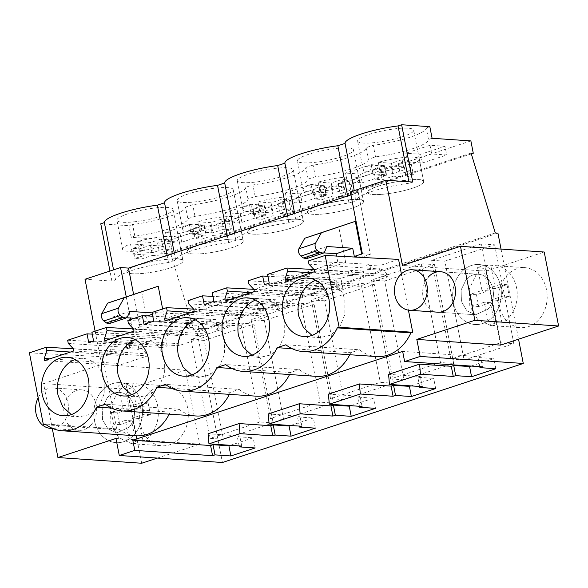 <?xml version="1.0" encoding="UTF-8"?>
<svg xmlns="http://www.w3.org/2000/svg" width="588" height="588" viewBox="0 0 588 588"><rect width="100%" height="100%" fill="white"/><g stroke="black" fill="none" stroke-linecap="round" stroke-linejoin="round"><path stroke-width="0.44" stroke-dasharray="2.94 2.21" d="M501.035 249.084L518.55 339.18M500.564 345.105L486.18 271.127L402.442 265.431M157.224 321.32L165.154 321.864L345.663 262.439L337.733 261.895L157.224 321.32L155.629 313.147L152.395 314.205M147.25 315.903L139.047 318.6L134.314 318.277M141.642 291.677L148.573 327.318L140.635 326.781L139.047 318.6M140.635 326.781L132.587 329.434L132.476 328.876M126.251 296.852L130.36 318.012M130.646 319.482L132.227 327.589M95.116 331.184L101.584 364.464L43.549 383.574L52.288 428.527M337.733 261.895L336.601 256.067M213.914 301.335L287.517 306.348L277.808 309.545L275.912 299.784L258.441 305.532L246.379 304.885L247.188 308.943L250.15 307.972L262.219 308.788L267.378 314.257L267.783 316.329L238.647 325.921L238.243 323.848L240.786 315.852L243.741 314.874L242.925 310.64L225.454 316.395L152.049 312.441M287.517 306.348L285.621 296.587L212.224 292.633M230.356 299.41L298.41 304.04L300.953 296.043L303.915 295.066L303.092 290.832L285.621 296.587M298.41 304.04L298.814 306.113L327.957 296.521L327.553 294.448L322.393 288.98L319.431 289.957L318.608 285.724L306.546 285.077L307.362 289.134L310.317 288.164L322.393 288.98M269.231 283.122L342.833 288.135L337.975 289.737L336.079 279.976L318.608 285.724M342.833 288.135L340.937 278.374L267.54 274.42M290.523 279.601L358.584 284.232L361.128 276.235L364.082 275.257L363.266 271.024L340.937 278.374M358.584 284.232L358.989 286.305L388.124 276.713L387.72 274.64L382.56 269.172L379.605 270.149L378.782 265.916L366.721 265.269L367.529 269.326L370.491 268.356L382.56 269.172M398.561 259.404L378.782 265.916M408.425 310.148L401.369 273.846M376.533 356.556A44.343 35.875 93.9 0 1 359.496 349.786L285.893 344.774M292.148 348.691L350.698 352.682L359.496 349.786M350.698 352.682A44.343 35.875 93.9 0 1 349.72 354.733M316.359 376.364A44.343 35.875 93.9 0 1 299.329 369.595L225.726 364.582M231.981 368.5L290.523 372.491L299.329 369.595M290.523 372.491A44.343 35.875 93.9 0 1 289.553 374.541M256.192 396.172A44.343 35.875 93.9 0 1 239.154 389.396L165.551 384.39M171.806 388.308L230.356 392.299L239.154 389.396M230.356 392.299A44.343 35.875 93.9 0 1 229.379 394.35M196.017 415.981A44.343 35.875 93.9 0 1 178.987 409.204L105.377 404.199M169.212 414.158A44.343 35.875 93.9 0 0 170.182 412.107L178.987 409.204M135.85 435.789A44.343 35.875 93.9 0 1 118.813 429.012L45.21 424.007M46.268 424.815L116.961 429.622L118.813 429.012M116.961 429.622L102.797 356.769L122.583 350.257L110.522 349.61L111.33 353.667L123.399 354.49L122.583 350.257M49.84 358.834L117.901 363.465L120.444 355.468L123.399 354.49M117.901 363.465L118.306 365.538L147.441 355.946L147.037 353.873L141.877 348.405L138.922 349.382L138.099 345.149L126.038 344.502L126.846 348.559L129.808 347.589L141.877 348.405M93.573 340.952L167.176 345.964L162.317 347.559L160.421 337.799L138.099 345.149M167.176 345.964L165.279 336.204L91.882 332.249M110.015 339.026L178.068 343.657L180.612 335.66L183.574 334.682L182.75 330.449L165.279 336.204M178.068 343.657L178.473 345.729L207.608 336.138L207.211 334.065L202.051 328.596L199.089 329.574L198.266 325.34L186.205 324.694L187.021 328.751L189.975 327.781L202.051 328.596M153.74 321.144L227.35 326.156L217.634 329.353L215.737 319.593L198.266 325.34M227.35 326.156L225.454 316.395M247.188 308.943L259.264 309.766L262.219 308.788M259.264 309.766L258.441 305.532M437.722 312.184L475.626 314.764L488.011 309.185A20.293 16.42 -86.1 0 0 492.582 287.495A20.293 16.42 -86.1 0 0 478.382 274.273A20.293 16.42 -86.1 0 0 465.997 279.859L461.11 289.957L461.433 301.548L466.865 310.832L475.626 314.764L488.011 309.185A20.293 16.42 -86.1 0 0 492.582 287.495A20.293 16.42 -86.1 0 0 478.382 274.273A20.293 16.42 -86.1 0 0 465.997 279.859L461.11 289.957L461.433 301.548L466.865 310.832L475.626 314.764L437.722 312.184A20.293 16.42 93.9 0 1 423.522 298.969A20.293 16.42 93.9 0 1 428.093 277.279M91.213 424.749A20.293 16.42 93.9 0 1 78.829 430.335A20.293 16.42 93.9 0 1 64.629 417.113A20.293 16.42 93.9 0 1 69.2 395.43A20.293 16.42 93.9 0 1 81.585 389.844A20.293 16.42 93.9 0 1 95.785 403.059A20.293 16.42 93.9 0 1 91.213 424.749M497.933 233.127L197.076 332.169L222.411 462.506M494.633 244.799L513.846 343.635L500.623 342.738L481.41 243.902L494.633 244.799L444.888 261.175L464.101 360.01L513.846 343.635M343.76 399.627L393.504 383.251L380.282 382.354L330.537 398.73L343.76 399.627L324.547 300.791L374.291 284.416L393.504 383.251M434.466 264.607L453.679 363.443L440.456 362.546L421.243 263.711L434.466 264.607L384.714 280.983L403.927 379.819L453.679 363.443M283.585 419.435L264.372 320.6L314.124 304.224L333.337 403.059L320.115 402.163L270.362 418.538L283.585 419.435L333.337 403.059M223.418 439.243L273.163 422.868L259.94 421.971L210.195 438.347L223.418 439.243L204.205 340.408L253.95 324.032L273.163 422.868M495.294 232.951L194.444 331.992L197.076 332.169M471.084 153.093L170.226 252.134L194.444 331.992M471.319 153.887L172.416 252.289L170.226 252.134M172.416 252.289L170.02 239.955L131.234 237.317L134.828 236.133A41.336 7.585 169 0 0 187.815 218.692L185.558 207.086L192.739 204.72A41.336 7.585 169 0 0 245.725 187.278L252.913 184.911A41.336 7.585 169 0 0 305.9 167.47L313.088 165.103A41.336 7.585 169 0 0 366.067 147.661L373.255 145.295A41.336 7.585 169 0 0 426.241 127.853L428.498 139.459A41.336 7.585 169 0 1 375.511 156.9L368.323 159.267L366.067 147.661M470.878 140.914L170.02 239.955M368.323 159.267A41.336 7.585 169 0 1 315.337 176.709L308.156 179.075A41.336 7.585 169 0 1 255.17 196.517L247.982 198.884A41.336 7.585 169 0 1 194.995 216.325L187.815 218.692M432.092 138.276L428.498 139.459M444.998 146.28L430.012 145.265L405.727 153.255L407.418 161.957L431.702 153.968L446.689 154.982L444.998 146.28L420.714 154.276L405.727 153.255M225.219 212.68L240.205 213.701L264.482 205.704L266.173 214.407L241.896 222.404L226.909 221.382L225.219 212.68L249.496 204.69L264.482 205.704M300.372 193.893L285.386 192.871L287.076 201.574L302.063 202.595L326.347 194.599L324.657 185.896L300.372 193.893L302.063 202.595M285.386 192.871L309.67 184.882L324.657 185.896M369.837 165.074L384.824 166.088L386.514 174.79L371.528 173.776L347.251 181.766L345.56 173.063L369.837 165.074L371.528 173.776M384.824 166.088L360.547 174.085L345.56 173.063M189.329 224.498L204.315 225.513L206.006 234.215L191.019 233.201L166.735 241.19L165.044 232.488L189.329 224.498L191.019 233.201M204.315 225.513L180.031 233.509L165.044 232.488M429.835 126.67L426.241 127.853M134.828 236.133L132.572 224.528A41.336 7.585 169 0 0 185.558 207.086M132.572 224.528L128.978 225.711L100.768 223.793M357.6 140.752A28.562 5.241 169 0 0 357.607 141.061A28.562 5.241 169 0 0 385.816 140.922A28.562 5.241 169 0 0 413.687 130.477A28.562 5.241 169 0 0 413.68 130.168A28.562 5.241 169 0 0 385.471 130.308A28.562 5.241 169 0 0 357.6 140.752M233.179 189.902A28.562 5.241 169 0 0 233.164 189.586A28.562 5.241 169 0 0 204.962 189.733A28.562 5.241 169 0 0 177.084 200.177A28.562 5.241 169 0 0 177.098 200.486A28.562 5.241 169 0 0 205.3 200.346A28.562 5.241 169 0 0 233.179 189.902M173.004 209.71A28.562 5.241 169 0 0 172.997 209.394A28.562 5.241 169 0 0 144.788 209.541A28.562 5.241 169 0 0 116.916 219.986A28.562 5.241 169 0 0 116.924 220.294A28.562 5.241 169 0 0 145.133 220.155A28.562 5.241 169 0 0 173.004 209.71M353.52 150.285A28.562 5.241 169 0 0 353.506 149.977A28.562 5.241 169 0 0 325.304 150.116A28.562 5.241 169 0 0 297.425 160.561A28.562 5.241 169 0 0 297.44 160.869A28.562 5.241 169 0 0 325.642 160.73A28.562 5.241 169 0 0 353.52 150.285M237.258 180.369A28.562 5.241 169 0 0 237.265 180.678A28.562 5.241 169 0 0 265.475 180.538A28.562 5.241 169 0 0 293.346 170.094A28.562 5.241 169 0 0 293.339 169.785A28.562 5.241 169 0 0 265.129 169.925A28.562 5.241 169 0 0 237.258 180.369M412.761 182.045L409.167 183.228L408.888 181.78M350.345 191.909L358.276 192.452L350.918 194.871M409.167 183.228A41.336 7.585 169 0 0 356.181 200.67L349 203.036A41.336 7.585 169 0 0 296.014 220.478L288.826 222.845A41.336 7.585 169 0 0 235.839 240.286L228.659 242.653A41.336 7.585 169 0 0 175.672 260.094L168.484 262.461A41.336 7.585 169 0 0 115.498 279.903L111.904 281.086L85.025 279.256M486.18 271.127L544.223 252.024M499.153 305.444A30.061 24.321 93.9 0 1 524.886 267.65A30.061 24.321 93.9 0 1 546.531 289.847A30.061 24.321 93.9 0 1 520.799 327.634A30.061 24.321 93.9 0 1 499.153 305.444M165.154 321.864L162.641 308.95M155.629 313.147L152.145 312.904M129.83 311.39L113.249 316.844L111.125 321.761L127.706 316.3M126.618 317.755L113.249 316.844M109.361 323.562A7.519 4.197 71.8 0 0 111.125 321.761M148.573 327.318L140.517 329.971L132.587 329.434M133.601 294.382L140.517 329.971M141.671 463.248L127.287 389.278L185.33 370.168L199.707 444.146L115.968 438.442M185.33 370.168L101.584 364.464M111.904 281.086L109.956 271.046M131.234 237.317L128.978 225.711M127.287 389.278L43.549 383.574M157.378 458.081L199.707 444.146M230.408 445.307L253.185 437.81L237.324 436.73L239.764 435.921L208.071 433.768M290.582 425.499L313.36 418.002L297.491 416.921L299.931 416.113L268.246 413.959M350.749 405.691L373.527 398.194L357.666 397.113L360.106 396.305L328.413 394.151M410.924 385.882L433.701 378.385L417.833 377.305L420.273 376.496L388.587 374.343M471.091 366.074L493.876 358.577L478.007 357.497L480.447 356.688L402.655 351.396M482.417 366.846L480.447 356.688M358.276 192.452L370.3 254.325L362.252 256.978L354.314 256.441M362.37 253.788L370.3 254.325M361.671 254.016L362.252 256.978M326.928 246.504L310.339 251.965L308.222 256.882L324.804 251.421M323.709 252.869L310.339 251.965M306.458 258.676L308.222 256.882M345.663 262.439L338.739 226.792M275.912 299.784L212.952 296.389M204.205 304.533L277.808 309.545M253.832 289.318L288.069 291.163L291.031 290.185L291.839 294.243L303.915 295.066M303.092 290.832L291.031 290.185M250.929 292.633L288.884 295.22L291.839 294.243M288.069 291.163L288.884 295.22L300.953 296.043M225.211 301.1L298.814 306.113M254.347 291.508L327.957 296.521M253.95 289.436L327.553 294.448M248.79 283.975L310.317 288.164L309.509 284.1L306.546 285.077M307.362 289.134L319.431 289.957M248.173 280.799L309.509 284.1M336.079 279.976L267.9 276.301M264.372 284.724L337.975 289.737M313.999 269.51L348.243 271.355L351.205 270.377L352.014 274.434L364.082 275.257M363.266 271.024L351.205 270.377M311.096 272.825L349.051 275.412L352.014 274.434M348.243 271.355L349.051 275.412L361.128 276.235M285.378 281.292L358.989 286.305M314.521 271.7L388.124 276.713M314.117 269.627L387.72 274.64M308.957 264.166L370.491 268.356L369.683 264.291L366.721 265.269M367.529 269.326L379.605 270.149M308.34 260.991L369.683 264.291M170.182 412.107L111.639 408.116M29.4 352.815L102.797 356.769M73.316 348.743L107.56 350.588L110.522 349.61M70.413 352.058L108.368 354.645L111.33 353.667M107.56 350.588L108.368 354.645L120.444 355.468M44.695 360.525L118.306 365.538M73.838 350.933L147.441 355.946M73.434 348.86L147.037 353.873M68.274 343.399L129.808 347.589L129 343.524L126.038 344.502M126.846 348.559L138.922 349.382M67.657 340.224L129 343.524M160.421 337.799L92.242 334.131M162.317 347.559L88.715 342.547M133.491 328.935L167.727 330.779L170.689 329.802L171.498 333.859L183.574 334.682M182.75 330.449L170.689 329.802M130.587 332.249L168.543 334.837L171.498 333.859M167.727 330.779L168.543 334.837L180.612 335.66M104.87 340.717L178.473 345.729M134.005 331.125L207.608 336.138M133.601 329.052L207.211 334.065M128.449 323.591L189.975 327.781L189.167 323.716L186.205 324.694M187.021 328.751L199.089 329.574M127.831 320.416L189.167 323.716M215.737 319.593L152.784 316.197M144.031 324.341L217.634 329.353M193.658 309.126L227.901 310.971L230.864 309.994L231.672 314.051L243.741 314.874M242.925 310.64L230.864 309.994M190.755 312.441L228.71 315.028L231.672 314.051M227.901 310.971L228.71 315.028L240.786 315.852M170.182 319.218L238.243 323.848M165.037 320.908L238.647 325.921M194.18 311.317L267.783 316.329M193.775 309.244L267.378 314.257M188.616 303.783L250.15 307.972L249.341 303.908L246.379 304.885M187.998 300.608L249.341 303.908M107.104 398.01L102.216 408.101L102.54 419.692L107.972 428.983L116.733 432.908L129.117 427.329A20.293 16.42 -86.1 0 0 133.689 405.647A20.293 16.42 -86.1 0 0 119.489 392.424A20.293 16.42 -86.1 0 0 107.104 398.01L102.216 408.101L102.54 419.692L107.972 428.983L116.733 432.908L129.117 427.329A20.293 16.42 -86.1 0 0 133.689 405.647A20.293 16.42 -86.1 0 0 119.489 392.424A20.293 16.42 -86.1 0 0 107.104 398.01M479.786 366.669L478.007 357.497M495.846 368.727L493.876 358.577M422.25 386.654L420.273 376.496M419.619 386.47L417.833 377.305M435.679 388.536L433.701 378.385M362.076 406.462L360.106 396.305M359.444 406.279L357.666 397.113M375.504 408.344L373.527 398.194M301.909 426.271L299.931 416.113M299.277 426.087L297.491 416.921M315.33 428.152L313.36 418.002M241.734 446.079L239.764 435.921M239.103 445.895L237.324 436.73M255.163 447.96L253.185 437.81M444.888 261.175L431.665 260.278L481.41 243.902M464.101 360.01L450.878 359.114L500.623 342.738M431.665 260.278L450.878 359.114M374.291 284.416L361.069 283.519L380.282 382.354M324.547 300.791L311.324 299.895L361.069 283.519M311.324 299.895L330.537 398.73M384.714 280.983L371.498 280.086L421.243 263.711M403.927 379.819L390.704 378.922L440.456 362.546M371.498 280.086L390.704 378.922M264.372 320.6L251.149 319.703L300.902 303.327L320.115 402.163M314.124 304.224L300.902 303.327M251.149 319.703L270.362 418.538M253.95 324.032L240.727 323.135L259.94 421.971M204.205 340.408L190.982 339.511L240.727 323.135M190.982 339.511L210.195 438.347M194.995 216.325L192.739 204.72M247.982 198.884L245.725 187.278M255.17 196.517L252.913 184.911M308.156 179.075L305.9 167.47M315.337 176.709L313.088 165.103M375.511 156.9L373.255 145.295M430.012 145.265L431.702 153.968M420.714 154.276L422.405 162.979L407.418 161.957M422.405 162.979L446.689 154.982M240.205 213.701L241.896 222.404M249.496 204.69L251.186 213.393L266.173 214.407M251.186 213.393L226.909 221.382M309.67 184.882L311.361 193.584L326.347 194.599M311.361 193.584L287.076 201.574M360.547 174.085L362.237 182.787L347.251 181.766M362.237 182.787L386.514 174.79M180.031 233.509L181.721 242.212L166.735 241.19M181.721 242.212L206.006 234.215M168.484 262.461L167.11 255.383M175.672 260.094L174.298 253.016M228.659 242.653L227.277 235.575M235.839 240.286L234.465 233.208M288.826 222.845L287.451 215.767M296.014 220.478L294.639 213.4M349 203.036L347.626 195.958M356.181 200.67L354.233 190.63M115.498 279.903L113.55 269.863M423.698 181.971A28.562 5.241 -11 0 1 395.827 192.408A28.562 5.241 -11 0 1 367.618 192.555A28.562 5.241 -11 0 1 367.61 192.239C366.736 185.514 426.263 174.614 423.698 181.971A28.562 5.241 -11 0 1 395.827 192.408A28.562 5.241 -11 0 1 367.618 192.555A28.562 5.241 -11 0 1 367.61 192.239A28.562 5.241 -11 0 1 395.481 181.802A28.562 5.241 -11 0 1 423.691 181.655L423.698 181.971A28.562 5.241 -11 0 0 423.691 181.655L413.68 130.168M187.094 251.664C186.227 244.939 245.755 234.039 243.182 241.396A28.562 5.241 -11 0 1 215.311 251.833A28.562 5.241 -11 0 1 187.102 251.98A28.562 5.241 -11 0 1 187.094 251.664A28.562 5.241 -11 0 1 214.965 241.227A28.562 5.241 -11 0 1 243.175 241.08L243.182 241.396A28.562 5.241 -11 0 1 215.311 251.833A28.562 5.241 -11 0 1 187.102 251.98A28.562 5.241 -11 0 1 187.094 251.664M126.92 271.472C126.052 264.747 185.58 253.847 183.015 261.204A28.562 5.241 -11 0 1 155.144 271.641A28.562 5.241 -11 0 1 126.934 271.788A28.562 5.241 -11 0 1 126.92 271.472A28.562 5.241 -11 0 1 154.798 261.035A28.562 5.241 -11 0 1 183.008 260.888L183.015 261.204A28.562 5.241 -11 0 1 155.144 271.641A28.562 5.241 -11 0 1 126.934 271.788A28.562 5.241 -11 0 1 126.92 271.472M307.436 212.047C306.569 205.322 366.096 194.422 363.524 201.78A28.562 5.241 -11 0 1 335.652 212.217A28.562 5.241 -11 0 1 307.443 212.364A28.562 5.241 -11 0 1 307.436 212.047A28.562 5.241 -11 0 1 335.307 201.611A28.562 5.241 -11 0 1 363.516 201.464L363.524 201.78A28.562 5.241 -11 0 1 335.652 212.217A28.562 5.241 -11 0 1 307.443 212.364A28.562 5.241 -11 0 1 307.436 212.047M303.357 221.588A28.562 5.241 -11 0 1 275.485 232.025A28.562 5.241 -11 0 1 247.276 232.172A28.562 5.241 -11 0 1 247.269 231.856C246.394 225.131 305.922 214.23 303.357 221.588A28.562 5.241 -11 0 1 275.485 232.025A28.562 5.241 -11 0 1 247.276 232.172A28.562 5.241 -11 0 1 247.269 231.856A28.562 5.241 -11 0 1 275.14 221.419A28.562 5.241 -11 0 1 303.349 221.272L303.357 221.588A28.562 5.241 -11 0 0 303.349 221.272L293.339 169.785M140.26 423.588A30.061 24.321 93.9 0 1 165.992 385.794A30.061 24.321 93.9 0 1 187.638 407.991A30.061 24.321 93.9 0 1 161.906 445.785A30.061 24.321 93.9 0 1 140.26 423.588M493.31 316.241A30.061 24.321 -86.1 0 0 500.079 284.114A30.061 24.321 -86.1 0 0 479.044 264.526A30.061 24.321 -86.1 0 0 460.698 272.803A30.061 24.321 -86.1 0 0 453.929 304.929A30.061 24.321 -86.1 0 0 474.964 324.517A30.061 24.321 -86.1 0 0 493.31 316.241A30.061 24.321 -86.1 0 0 500.079 284.114A30.061 24.321 -86.1 0 0 479.044 264.526A30.061 24.321 -86.1 0 0 460.698 272.803A30.061 24.321 -86.1 0 0 453.929 304.929A30.061 24.321 -86.1 0 0 474.964 324.517A30.061 24.321 -86.1 0 0 493.31 316.241M134.417 434.385A30.061 24.321 -86.1 0 0 141.186 402.258A30.061 24.321 -86.1 0 0 120.15 382.678A30.061 24.321 -86.1 0 0 101.805 390.946A30.061 24.321 -86.1 0 0 95.036 423.073A30.061 24.321 -86.1 0 0 116.071 442.661A30.061 24.321 -86.1 0 0 134.417 434.385A30.061 24.321 -86.1 0 0 141.186 402.258A30.061 24.321 -86.1 0 0 120.15 382.678A30.061 24.321 -86.1 0 0 101.805 390.946A30.061 24.321 -86.1 0 0 95.036 423.073A30.061 24.321 -86.1 0 0 116.071 442.661A30.061 24.321 -86.1 0 0 134.417 434.385M312.007 335.395L319.813 337.63L330.794 335.167L339.798 326.832L344.877 314.477L344.906 300.784A29.312 23.711 -86.1 0 0 323.797 279.146A29.312 23.711 -86.1 0 0 315.749 280.292M71.324 414.628L79.13 416.863L90.111 414.393L99.115 406.065L104.186 393.71L104.223 380.017A29.312 23.711 -86.1 0 0 83.114 358.379A29.312 23.711 -86.1 0 0 75.066 359.525M251.84 355.203L259.646 357.438L270.62 354.976L279.631 346.641L284.702 334.285L284.732 320.592A29.312 23.711 -86.1 0 0 263.63 298.954A29.312 23.711 -86.1 0 0 255.582 300.101M191.666 375.012L199.472 377.246L210.453 374.784L219.456 366.449L224.535 354.094L224.565 340.401A29.312 23.711 -86.1 0 0 203.455 318.762A29.312 23.711 -86.1 0 0 195.407 319.909M131.492 394.82L139.305 397.054L150.278 394.592L159.282 386.257L164.361 373.902L164.39 360.209A29.312 23.711 -86.1 0 0 143.288 338.57A29.312 23.711 -86.1 0 0 135.24 339.717M419.325 159.488C419.06 160.928 416.414 162.626 411.372 164.581L398.26 163.684L408.991 160.156L410.968 170.307L404.11 169.844L393.379 173.372L380.274 172.482L378.297 162.325A28.562 5.241 -11 0 1 419.317 159.172A28.562 5.241 -11 0 1 419.325 159.488M404.265 166.918A28.562 5.241 -11 0 1 363.244 170.072A28.562 5.241 -11 0 1 363.237 169.763A28.562 5.241 -11 0 1 371.19 164.669L384.302 165.559L373.571 169.094L380.429 169.557L391.152 166.029L404.265 166.918L406.242 177.076A28.562 5.241 -11 0 0 413.349 174.732L411.372 164.581M371.19 164.669L373.167 174.82A28.562 5.241 -11 0 1 380.274 172.482M378.297 162.325L391.41 163.221L402.141 159.686L408.991 160.156M391.152 166.029L393.129 176.179L406.242 177.076M413.349 174.732L400.237 173.842L410.968 170.307M373.167 174.82L386.279 175.716L375.548 179.244L382.398 179.715L393.129 176.179M398.26 163.684L400.237 173.842M391.41 163.221L393.379 173.372M384.302 165.559L386.279 175.716M402.141 159.686L404.11 169.844M373.571 169.094L375.548 179.244M380.429 169.557L382.398 179.715M353.506 149.977L363.516 201.464A28.562 5.241 -11 0 1 363.524 201.78M359.158 179.296C358.893 180.737 356.24 182.434 351.205 184.389L338.093 183.493L348.824 179.965L350.793 190.115L343.943 189.652L333.212 193.18L320.1 192.291L318.13 182.133A28.562 5.241 -11 0 1 359.15 178.98A28.562 5.241 -11 0 1 359.158 179.296M344.098 186.727A28.562 5.241 -11 0 1 303.077 189.88A28.562 5.241 -11 0 1 303.063 189.571A28.562 5.241 -11 0 1 311.023 184.478L324.135 185.367L313.404 188.902L320.254 189.365L330.985 185.837L344.098 186.727L346.067 196.884A28.562 5.241 -11 0 0 353.175 194.54L351.205 184.389M311.023 184.478L312.992 194.628A28.562 5.241 -11 0 1 320.1 192.291M318.13 182.133L331.235 183.03L341.966 179.494L348.824 179.965M330.985 185.837L332.955 195.988L346.067 196.884M353.175 194.54L340.062 193.65L350.793 190.115M312.992 194.628L326.105 195.525L315.374 199.053L322.231 199.523L332.955 195.988M338.093 183.493L340.062 193.65M331.235 183.03L333.212 193.18M324.135 185.367L326.105 195.525M341.966 179.494L343.943 189.652M313.404 188.902L315.374 199.053M320.254 189.365L322.231 199.523M298.983 199.104C298.719 200.545 296.073 202.243 291.031 204.198L277.918 203.301L288.649 199.773L290.626 209.923L283.769 209.46L273.038 212.988L259.933 212.099L257.956 201.941A28.562 5.241 -11 0 1 298.976 198.788A28.562 5.241 -11 0 1 298.983 199.104M283.923 206.535A28.562 5.241 -11 0 1 242.903 209.688A28.562 5.241 -11 0 1 242.895 209.379A28.562 5.241 -11 0 1 250.848 204.286L263.961 205.175L253.23 208.711L260.087 209.174L270.811 205.646L283.923 206.535L285.9 216.693A28.562 5.241 -11 0 0 293.008 214.348L291.031 204.198M250.848 204.286L252.825 214.436A28.562 5.241 -11 0 1 259.933 212.099M257.956 201.941L271.068 202.838L281.799 199.303L288.649 199.773M270.811 205.646L272.788 215.796L285.9 216.693M293.008 214.348L279.895 213.459L290.626 209.923M252.825 214.436L265.938 215.333L255.207 218.861L262.057 219.331L272.788 215.796M277.918 203.301L279.895 213.459M271.068 202.838L273.038 212.988M263.961 205.175L265.938 215.333M281.799 199.303L283.769 209.46M253.23 208.711L255.207 218.861M260.087 209.174L262.057 219.331M233.164 189.586L243.175 241.08A28.562 5.241 -11 0 1 243.182 241.396M238.816 218.912C238.552 220.353 235.898 222.051 230.864 224.006L217.751 223.109L228.475 219.581L230.452 229.732L223.602 229.269L212.871 232.797L199.758 231.907L197.781 221.749A28.562 5.241 -11 0 1 238.801 218.596A28.562 5.241 -11 0 1 238.816 218.912M223.756 226.343A28.562 5.241 -11 0 1 182.736 229.496A28.562 5.241 -11 0 1 182.721 229.188A28.562 5.241 -11 0 1 190.681 224.094L203.786 224.984L193.062 228.519L199.913 228.982L210.644 225.454L223.756 226.343L225.726 236.501A28.562 5.241 -11 0 0 232.833 234.156L230.864 224.006M190.681 224.094L192.651 234.244A28.562 5.241 -11 0 1 199.758 231.907M197.781 221.749L210.894 222.646L221.625 219.111L228.475 219.581M210.644 225.454L212.613 235.604L225.726 236.501M232.833 234.156L219.721 233.267L230.452 229.732M192.651 234.244L205.763 235.141L195.032 238.669L201.89 239.14L212.613 235.604M217.751 223.109L219.721 233.267M210.894 222.646L212.871 232.797M203.786 224.984L205.763 235.141M221.625 219.111L223.602 229.269M193.062 228.519L195.032 238.669M199.913 228.982L201.89 239.14M172.997 209.394L183.008 260.888A28.562 5.241 -11 0 1 183.015 261.204M178.642 238.721C178.377 240.161 175.731 241.859 170.689 243.814L157.577 242.917L168.308 239.389L170.277 249.54L163.427 249.077L152.696 252.605L139.584 251.715L137.614 241.558A28.562 5.241 -11 0 1 178.634 238.405A28.562 5.241 -11 0 1 178.642 238.721M163.582 246.151A28.562 5.241 -11 0 1 122.561 249.305A28.562 5.241 -11 0 1 122.554 248.996A28.562 5.241 -11 0 1 130.507 243.902L143.619 244.792L132.888 248.327L139.746 248.79L150.469 245.262L163.582 246.151L165.559 256.302A28.562 5.241 -11 0 0 172.666 253.965L170.689 243.814M130.507 243.902L132.484 254.053A28.562 5.241 -11 0 1 139.584 251.715M137.614 241.558L150.726 242.454L161.457 238.919L168.308 239.389M150.469 245.262L152.446 255.412L165.559 256.302M172.666 253.965L159.554 253.075L170.277 249.54M132.484 254.053L145.589 254.949L134.865 258.477L141.715 258.948L152.446 255.412M157.577 242.917L159.554 253.075M150.726 242.454L152.696 252.605M143.619 244.792L145.589 254.949M161.457 238.919L163.427 249.077M132.888 248.327L134.865 258.477M139.746 248.79L141.715 258.948M495.831 322.694L501.998 323.113A30.061 24.321 -86.1 0 0 509.179 317.322A30.061 24.321 -86.1 0 0 515.948 285.195A30.061 24.321 -86.1 0 0 494.912 265.607A30.061 24.321 -86.1 0 0 490.848 265.754L484.681 265.328A30.061 24.321 -86.1 0 0 477.574 267.672L482.006 290.457L470.304 294.309L472.598 306.091L484.291 302.247L488.724 325.032A30.061 24.321 -86.1 0 0 495.831 322.694L491.399 299.902L503.093 296.051L500.807 284.269L489.106 288.12L484.681 265.328M477.574 267.672L483.74 268.091A30.061 24.321 -86.1 0 0 476.567 273.883L469.32 288.833L469.797 306.01L477.846 319.769L490.833 325.598L494.89 325.451L488.724 325.032M501.998 323.113L497.573 300.321L509.267 296.477L503.093 296.051M490.848 265.754L495.28 288.539L506.974 284.688L509.267 296.477M483.74 268.091L488.172 290.876L476.478 294.728L478.764 306.517L490.465 302.666L494.89 325.451M490.465 302.666L484.291 302.247M497.573 300.321L491.399 299.902M495.28 288.539L489.106 288.12M488.172 290.876L482.006 290.457M506.974 284.688L500.807 284.269M476.478 294.728L470.304 294.309M478.764 306.517L472.598 306.091M52.523 428.409A20.293 16.42 -86.1 0 0 63.004 422.831A20.293 16.42 -86.1 0 0 67.576 401.141A20.293 16.42 -86.1 0 0 53.376 387.918A20.293 16.42 -86.1 0 0 40.991 393.504A20.293 16.42 -86.1 0 0 38.139 397.767M136.938 440.838L143.105 441.257A30.061 24.321 -86.1 0 0 150.285 435.465A30.061 24.321 -86.1 0 0 157.055 403.339A30.061 24.321 -86.1 0 0 136.019 383.758A30.061 24.321 -86.1 0 0 131.955 383.898L125.788 383.479A30.061 24.321 -86.1 0 0 118.68 385.816L123.112 408.609L111.411 412.46L113.704 424.242L125.398 420.391L129.83 443.183A30.061 24.321 -86.1 0 0 136.938 440.838L132.506 418.053L144.2 414.202L141.914 402.42L130.213 406.264L125.788 383.479M118.68 385.816L124.847 386.235A30.061 24.321 -86.1 0 0 117.673 392.027L110.426 406.984L110.904 424.154L118.952 437.913L131.933 443.742L135.997 443.602L129.83 443.183M143.105 441.257L138.68 418.472L150.374 414.621L144.2 414.202M131.955 383.898L136.387 406.69L148.08 402.839L150.374 414.621M124.847 386.235L129.279 409.027L117.585 412.879L119.871 424.661L131.572 420.81L135.997 443.602M131.572 420.81L125.398 420.391M138.68 418.472L132.506 418.053M136.387 406.69L130.213 406.264M129.279 409.027L123.112 408.609M148.08 402.839L141.914 402.42M117.585 412.879L111.411 412.46M119.871 424.661L113.704 424.242M478.382 274.273L440.478 271.693L478.382 274.273M52.905 428.571L78.829 430.335M53.376 387.918L81.585 389.844M363.244 170.072L357.607 141.061M182.736 229.496L177.098 200.486M122.561 249.305L116.924 220.294M303.077 189.88L297.44 160.869M242.903 209.688L237.265 180.678M494.912 265.607L524.886 267.65M490.833 325.598L520.799 327.634M136.019 383.758L165.992 385.794M131.933 443.742L161.906 445.785M319.813 337.63L303.952 336.549M323.797 279.146L307.928 278.065M83.114 358.379L67.245 357.298M79.13 416.863L63.261 415.782M259.646 357.438L243.777 356.357M263.63 298.954L247.761 297.873M199.472 377.246L183.61 376.166M203.455 318.762L187.587 317.682M139.305 397.054L123.436 395.974M143.288 338.57L127.42 337.49M423.691 181.655L419.317 159.172M363.516 201.464L359.15 178.98M303.349 221.272L298.976 198.788M243.175 241.08L238.801 218.596M183.008 260.888L178.634 238.405"/><path stroke-width="0.88" d="M501.035 249.084L497.933 233.127L495.294 232.951L471.084 153.093L473.274 153.248L470.878 140.914L432.092 138.276L429.835 126.67L401.626 124.752L412.761 182.045L385.875 180.215L402.442 265.431L460.477 246.321L544.223 252.024L558.6 325.995L500.564 345.105L416.819 339.401L420.133 356.446L523.269 363.465L222.411 462.506L119.276 455.487L115.968 438.442L57.925 457.545L52.288 428.527M518.55 339.18L523.269 363.465M152.395 314.205L147.25 315.903M350.918 194.871L128.493 268.099L120.555 267.555L126.251 296.852M130.36 318.012L130.646 319.482M132.227 327.589L132.476 328.876M120.555 267.555L85.025 279.256L95.116 331.184M420.133 356.446L404.625 361.546L402.655 351.396L132.807 440.228L134.784 450.379L119.276 455.487M416.819 339.401L474.861 320.291L460.477 246.321M385.875 180.215L350.345 191.909L362.37 253.788L354.314 256.441L352.726 248.261L336.145 253.722L323.709 252.869M336.601 256.067L336.145 253.722M111.639 408.116L96.579 407.094L105.377 404.199A44.343 35.875 -86.1 0 0 122.414 410.968A44.343 35.875 -86.1 0 0 156.753 387.286L165.551 384.39A44.343 35.875 -86.1 0 0 182.589 391.167A44.343 35.875 -86.1 0 0 216.921 367.478L225.726 364.582A44.343 35.875 -86.1 0 0 242.756 371.359A44.343 35.875 -86.1 0 0 277.095 347.67L285.893 344.774A44.343 35.875 -86.1 0 0 302.93 351.55L376.533 356.556A44.343 35.875 93.9 0 0 410.865 332.874L412.725 332.264L408.425 310.148M401.369 273.846L398.561 259.404L325.164 255.449L308.34 260.991L308.957 264.166L314.117 269.627L314.521 271.7L285.378 281.292L284.982 279.219L287.517 271.222L311.096 272.825M349.72 354.733A44.343 35.875 93.9 0 1 316.359 376.364L242.756 371.359M289.553 374.541A44.343 35.875 93.9 0 1 256.192 396.172L182.589 391.167M229.379 394.35A44.343 35.875 93.9 0 1 196.017 415.981L122.414 410.968M169.212 414.158A44.343 35.875 93.9 0 1 135.85 435.789L62.247 430.776A44.343 35.875 -86.1 0 0 96.579 407.094M428.093 277.279A20.293 16.42 93.9 0 1 440.478 271.693A20.293 16.42 93.9 0 1 454.678 284.915A20.293 16.42 93.9 0 1 450.107 306.598A20.293 16.42 93.9 0 1 437.722 312.184L409.513 310.266A20.293 16.42 -86.1 0 0 421.897 304.68A20.293 16.42 -86.1 0 0 426.469 282.997A20.293 16.42 -86.1 0 0 412.269 269.774A20.293 16.42 -86.1 0 0 399.884 275.36A20.293 16.42 -86.1 0 0 395.312 297.043A20.293 16.42 -86.1 0 0 409.513 310.266M404.625 361.546L482.417 366.846L479.977 367.647L495.846 368.727L471.561 376.724L469.591 366.567L471.091 366.074M134.784 450.379L212.569 455.678L215.017 454.877L230.878 455.957L255.163 447.96L239.294 446.88L241.734 446.079L208.96 443.844L239.963 433.635L272.744 435.87L275.184 435.069L291.053 436.149L315.33 428.152L299.468 427.072L301.909 426.271L269.128 424.036L300.137 413.827L332.911 416.061L335.358 415.26L351.22 416.341L375.504 408.344L359.635 407.264L362.076 406.462L329.302 404.228L360.304 394.019L393.085 396.253L395.526 395.452L411.394 396.532L435.679 388.536L419.81 387.455L422.25 386.654L389.469 384.42L420.479 374.211L453.252 376.445L455.7 375.644L471.561 376.724M473.274 153.248L471.319 153.887M401.626 124.752L398.032 125.935A41.336 7.585 169 0 0 345.046 143.376L337.857 145.743A41.336 7.585 169 0 0 284.879 163.185L277.69 165.551A41.336 7.585 169 0 0 224.704 182.993L217.516 185.36A41.336 7.585 169 0 0 164.537 202.801L157.349 205.168A41.336 7.585 169 0 0 104.363 222.609L100.768 223.793L109.956 271.046M408.888 181.78L398.032 125.935M558.6 325.995L474.861 320.291M162.641 308.95L158.223 286.216L107.677 303.107L101.805 313.639A4.513 2.521 71.8 0 0 103.804 320.96L120.386 315.499C118.188 313.301 117.526 310.861 118.386 308.185L124.259 297.653L158.223 286.216M123.01 317.41L106.428 322.871A7.519 4.197 71.8 0 0 109.361 323.562L125.942 318.101L123.01 317.41L120.386 315.499M125.942 318.101L127.706 316.3L129.83 311.39L152.145 312.904M134.314 318.277L126.618 317.755M106.428 322.871L103.804 320.96M128.493 268.099L133.601 294.382M157.378 458.081L141.671 463.248L57.925 457.545M132.807 440.228L210.6 445.528L213.04 444.719L228.908 445.8L230.408 445.307M208.96 443.844L208.071 433.768L239.081 423.558L270.767 425.719L273.214 424.911L289.075 425.991L290.582 425.499M269.128 424.036L268.246 413.959L299.248 403.75L330.941 405.911L333.381 405.103L349.25 406.183L350.749 405.691M329.302 404.228L328.413 394.151L359.422 383.942L391.108 386.103L393.556 385.294L409.417 386.375L410.924 385.882M389.469 384.42L388.587 374.343L419.589 364.134L451.283 366.295L453.723 365.486L469.591 366.567M320.107 252.524L303.526 257.985L306.458 258.676L323.04 253.222A7.519 4.197 71.8 0 1 320.107 252.524L317.483 250.62A4.513 2.521 71.8 0 1 315.484 243.3L321.357 232.767L355.321 221.331L361.671 254.016M323.04 253.222A7.519 4.197 71.8 0 0 324.804 251.421L326.928 246.504L352.726 248.261M303.526 257.985L300.894 256.074L317.483 250.62M315.484 243.3L298.902 248.761C298.035 251.436 298.704 253.876 300.894 256.074M298.902 248.761L304.775 238.228L355.321 221.331M212.952 296.389L202.507 295.83L187.998 300.608L188.616 303.783L193.775 309.244L194.18 311.317L165.037 320.908L164.64 318.836L167.176 310.839L190.755 312.441M253.832 289.318L226.733 287.855L212.224 292.633L213.914 301.335L204.205 304.533L202.507 295.83M230.356 299.41L224.807 299.027L227.35 291.031L250.929 292.633M224.807 299.027L225.211 301.1L254.347 291.508L253.95 289.436L248.79 283.975L248.173 280.799L262.682 276.022L267.9 276.301M313.999 269.51L286.9 268.047L267.54 274.42L269.231 283.122L264.372 284.724L262.682 276.022M284.982 279.219L290.523 279.601M410.865 332.874L337.262 327.861L339.114 327.251L325.164 255.449M339.114 327.251L412.725 332.264M302.93 351.55A44.343 35.875 -86.1 0 0 337.262 327.861M277.095 347.67L292.148 348.691M216.921 367.478L231.981 368.5M156.753 387.286L171.806 388.308M46.268 424.815L43.358 424.617L45.21 424.007A44.343 35.875 -86.1 0 0 62.247 430.776M43.358 424.617L29.4 352.815L46.217 347.28L73.316 348.743M49.84 358.834L44.298 358.452L46.834 350.455L70.413 352.058M44.298 358.452L44.695 360.525L73.838 350.933L73.434 348.86L68.274 343.399L67.657 340.224L87.024 333.844L92.242 334.131M133.491 328.935L106.391 327.472L91.882 332.249L93.573 340.952L88.715 342.547L87.024 333.844M110.015 339.026L104.466 338.644L107.009 330.647L130.587 332.249M104.466 338.644L104.87 340.717L134.005 331.125L133.601 329.052L128.449 323.591L127.831 320.416L142.34 315.638L152.784 316.197M193.658 309.126L166.558 307.664L152.049 312.441L153.74 321.144L144.031 324.341L142.34 315.638M164.64 318.836L170.182 319.218M479.977 367.647L479.786 366.669M455.7 375.644L453.723 365.486M453.252 376.445L451.283 366.295M420.479 374.211L419.589 364.134M419.81 387.455L419.619 386.47M411.394 396.532L409.417 386.375M395.526 395.452L393.556 385.294M393.085 396.253L391.108 386.103M360.304 394.019L359.422 383.942M359.635 407.264L359.444 406.279M351.22 416.341L349.25 406.183M335.358 415.26L333.381 405.103M332.911 416.061L330.941 405.911M300.137 413.827L299.248 403.75M299.468 427.072L299.277 426.087M291.053 436.149L289.075 425.991M275.184 435.069L273.214 424.911M272.744 435.87L270.767 425.719M239.963 433.635L239.081 423.558M239.294 446.88L239.103 445.895M230.878 455.957L228.908 445.8M215.017 454.877L213.04 444.719M212.569 455.678L210.6 445.528M167.11 255.383L157.349 205.168M174.298 253.016L164.537 202.801M227.277 235.575L217.516 185.36M234.465 233.208L224.704 182.993M287.451 215.767L277.69 165.551M294.639 213.4L284.879 163.185M347.626 195.958L337.857 145.743M354.233 190.63L345.046 143.376M113.55 269.863L104.363 222.609M124.259 297.653L107.677 303.107M321.357 232.767L304.775 238.228M46.217 347.28L46.834 350.455M286.9 268.047L287.517 271.222M226.733 287.855L227.35 291.031M166.558 307.664L167.176 310.839M106.391 327.472L107.009 330.647M282.843 314.911A29.312 23.711 -86.1 0 0 303.952 336.549A29.312 23.711 -86.1 0 0 329.037 299.704A29.312 23.711 -86.1 0 0 307.928 278.065A29.312 23.711 -86.1 0 0 282.843 314.911M88.354 378.937A29.312 23.711 -86.1 0 0 67.245 357.298A29.312 23.711 -86.1 0 0 42.16 394.144A29.312 23.711 -86.1 0 0 63.261 415.782A29.312 23.711 -86.1 0 0 88.354 378.937M222.668 334.719A29.312 23.711 -86.1 0 0 243.777 356.357A29.312 23.711 -86.1 0 0 268.863 319.512A29.312 23.711 -86.1 0 0 247.761 297.873A29.312 23.711 -86.1 0 0 222.668 334.719M162.501 354.527A29.312 23.711 -86.1 0 0 183.61 376.166A29.312 23.711 -86.1 0 0 208.696 339.32A29.312 23.711 -86.1 0 0 187.587 317.682A29.312 23.711 -86.1 0 0 162.501 354.527M102.327 374.336A29.312 23.711 -86.1 0 0 123.436 395.974A29.312 23.711 -86.1 0 0 148.521 359.128A29.312 23.711 -86.1 0 0 127.42 337.49A29.312 23.711 -86.1 0 0 102.327 374.336M315.749 280.292A29.312 23.711 -86.1 0 0 298.711 315.991L303.489 327.656L312.007 335.395M75.066 359.525A29.312 23.711 -86.1 0 0 58.028 395.224L62.806 406.889L71.324 414.628M255.582 300.101A29.312 23.711 -86.1 0 0 238.537 335.799L243.322 347.464L251.84 355.203M195.407 319.909A29.312 23.711 -86.1 0 0 178.37 355.608L183.147 367.272L191.666 375.012M135.24 339.717A29.312 23.711 -86.1 0 0 118.195 375.416L122.98 387.08L131.492 394.82M38.139 397.767A20.293 16.42 -86.1 0 0 50.619 428.409A20.293 16.42 -86.1 0 0 52.523 428.409M118.386 308.185L101.805 313.639M440.478 271.693L412.269 269.774M52.905 428.571L50.619 428.409"/></g></svg>

